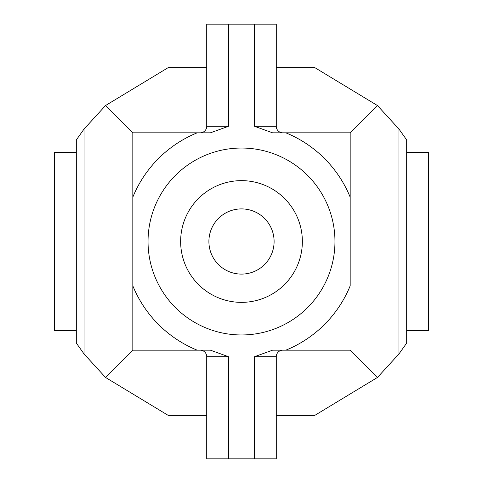 <?xml version="1.0" encoding="UTF-8"?>
<svg xmlns="http://www.w3.org/2000/svg" width="483" height="483" viewBox="0 0 483 483"><rect width="100%" height="100%" fill="white"/><g stroke="black" fill="none" stroke-linecap="round" stroke-linejoin="round"><path stroke-width="0.72" d="M105.542 377.458L132.825 350.175L197.167 350.175L132.825 350.175L132.825 132.825L197.167 132.825A117.369 117.369 0 0 0 132.825 197.167L132.825 132.825L105.542 105.542L84.048 129.052L76.314 139.925L76.314 343.075L84.048 353.948L105.542 377.458L168.205 415.38L206.724 415.38M276.276 415.38L314.795 415.38L377.458 377.458L350.175 350.175L272.593 350.175L254.541 356.695L254.541 458.85L206.724 458.85L206.724 356.695L228.459 356.695L210.407 350.175L197.167 350.175A117.369 117.369 0 0 1 132.825 285.833L132.825 350.175M350.175 350.175L285.833 350.175A117.369 117.369 0 0 0 350.175 285.833L350.175 132.825L285.833 132.825L350.175 132.825L377.458 105.542L398.952 129.052L398.952 353.948L406.686 343.075L406.686 139.925L398.952 129.052M377.458 377.458L398.952 353.948M105.542 105.542L168.205 67.62L206.724 67.62M377.458 105.542L314.795 67.62L276.276 67.62M84.048 129.052L84.048 353.948M406.686 152.387L428.421 152.387L428.421 330.614L406.686 330.614M76.314 330.614L54.579 330.614L54.579 152.387L76.314 152.387M132.825 132.825L210.407 132.825L228.459 126.304L206.724 126.304L206.724 24.15L254.541 24.15L254.541 126.304L272.593 132.825L285.833 132.825A117.369 117.369 0 0 1 350.175 197.167L350.175 285.833M350.175 132.825L350.175 197.167M334.96 241.5A93.461 93.461 0 0 1 241.5 334.96A93.461 93.461 0 0 1 148.04 241.5A93.461 93.461 0 0 1 241.5 148.04A93.461 93.461 0 0 1 334.96 241.5M180.642 241.5A60.858 60.858 0 0 0 241.5 302.358A60.858 60.858 0 0 0 302.358 241.5A60.858 60.858 0 0 0 241.5 180.642A60.858 60.858 0 0 0 180.642 241.5M241.5 274.103A32.602 32.602 0 0 0 274.103 241.5A32.602 32.602 0 0 0 241.5 208.898A32.602 32.602 0 0 0 208.898 241.5A32.602 32.602 0 0 0 241.5 274.103M254.541 356.695L276.276 356.695A6.521 6.521 0 0 1 282.796 350.175A6.521 6.521 0 0 0 276.276 356.695L276.276 458.85L254.541 458.85M200.204 350.175A6.521 6.521 0 0 1 206.724 356.695A6.521 6.521 0 0 0 200.204 350.175M206.724 126.304A6.521 6.521 0 0 1 200.204 132.825M282.796 132.825A6.521 6.521 0 0 1 276.276 126.304A6.521 6.521 0 0 0 282.796 132.825A6.521 6.521 0 0 1 276.276 126.304L276.276 24.15L254.541 24.15M228.459 458.85L228.459 356.695M228.459 126.304L228.459 24.15M282.796 350.175A6.521 6.521 0 0 0 276.276 356.695M276.276 126.304L254.541 126.304"/></g></svg>
